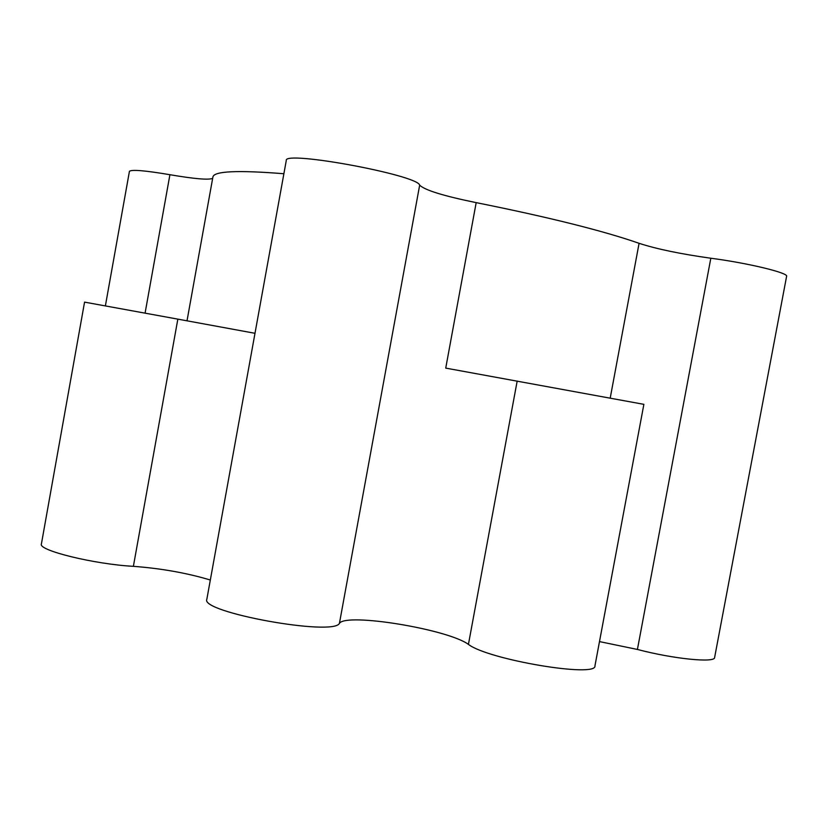 <?xml version="1.0" encoding="UTF-8"?>
<svg xmlns="http://www.w3.org/2000/svg" width="828" height="828" viewBox="0 0 828 828"><rect width="100%" height="100%" fill="white"/><g stroke="black" fill="none" stroke-linecap="round" stroke-linejoin="round"><path stroke-width="1.24" d="M476.183 202.632L445.733 368.108L643.873 404.343L594.959 665.805C597.226 678.06 488.044 659.688 468.431 644.391C447.938 629.239 346.145 612.503 339.428 623.349C333.529 636.515 199.776 612.275 206.834 599.296L286.281 160.497C283.414 150.158 418.005 175.07 419.661 185.172C424.867 190.192 443.704 196.008 476.183 202.632C548.778 217.205 603.084 230.764 639.081 243.308C656.469 248.99 680.378 253.958 710.828 258.232C747.694 263.004 788.836 272.95 786.6 276.345L714.626 657.484C715.144 663.125 673.174 658.912 637.415 649.452L599.493 641.596M210.322 580.014C186.89 572.997 161.243 568.432 133.38 566.331C94.288 564.241 37.85 550.351 41.4 543.996L84.559 302.127L177.844 319.132L133.38 566.331M187.014 320.829L212.899 177.016C213.862 171.127 237.522 170.04 283.89 173.735M105.394 305.811L129.427 171.365C131.31 169.367 144.807 170.475 169.916 174.708C194.425 178.889 208.677 180.111 212.661 178.362M254.993 333.301L177.844 319.132M610.236 397.978L639.081 243.308M517.179 381.056L468.431 644.391M710.828 258.232L637.415 649.452M169.916 174.708L145.097 313.067M419.661 185.172L339.428 623.349"/></g></svg>
